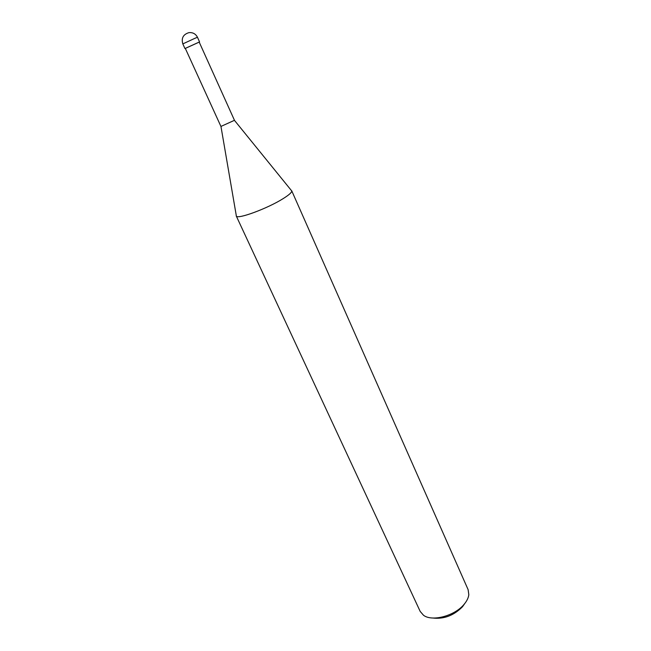 <?xml version="1.0" encoding="UTF-8"?>
<svg xmlns="http://www.w3.org/2000/svg" width="651" height="651" viewBox="0 0 651 651"><rect width="100%" height="100%" fill="white"/><g stroke="black" fill="none" stroke-linecap="round" stroke-linejoin="round"><path stroke-width="0.98" d="M185.315 48.402L199.206 42.103M220.933 126.44L234.466 120.305L199.19 42.079L185.307 48.377L220.933 126.44M236.232 215.929L236.378 216.132C237.908 219.46 267.886 208.32 283.209 198.588C289.321 194.755 292.153 192.143 291.713 190.759L291.778 191.003C291.786 192.476 288.93 194.999 283.209 198.588C267.431 208.613 236.59 219.892 236.232 215.929L420.188 611.419L423.508 615.26C432.101 621.957 454.968 615.838 464.228 604.177C466.913 600.946 468.443 597.797 468.818 594.705L468.126 589.676L291.713 190.759M432.736 618.011C443.884 619.313 453.82 615.545 462.544 606.708L464.814 603.461M194.706 38.401L197.465 37.27C195.658 33.836 192.81 32.29 188.928 32.64C183.2 34.413 181.165 38.173 182.825 43.91L194.706 38.401M220.966 126.473L236.378 216.132M234.458 120.354L291.778 191.003M184.941 48.54L182.825 43.91M199.556 41.908L197.465 37.27"/></g></svg>
